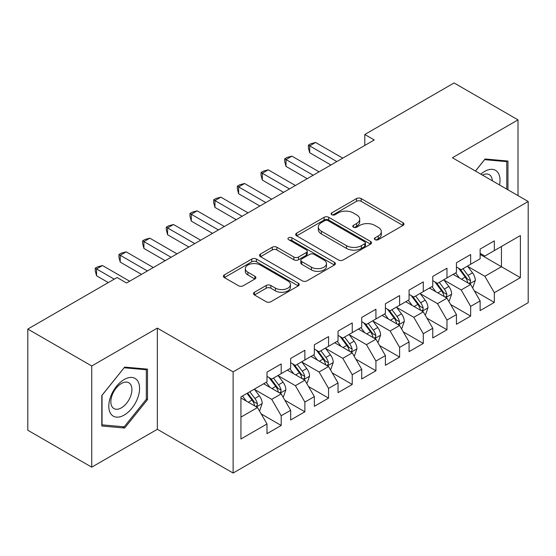 <?xml version="1.0" encoding="UTF-8"?>
<svg xmlns="http://www.w3.org/2000/svg" width="556" height="556" viewBox="0 0 556 556"><rect width="100%" height="100%" fill="white"/><g stroke="black" fill="none" stroke-linecap="round" stroke-linejoin="round"><path stroke-width="0.83" d="M375.043 239.685A2.3 1.327 0 0 0 378.295 239.685L402.996 225.43A3.287 1.897 0 0 0 403.962 224.089A3.287 1.897 0 0 0 402.996 222.741L361.157 198.589A3.287 1.897 0 0 0 356.507 198.589L331.807 212.844A2.3 1.327 0 0 0 331.133 213.782A2.3 1.327 0 0 0 331.807 214.727A2.3 1.327 0 0 0 335.06 214.727L338.256 212.879A10.522 6.074 0 0 1 353.136 212.879L356.625 214.894A10.522 6.074 0 0 1 359.704 219.189A10.522 6.074 0 0 1 356.625 223.484L353.428 225.326A2.3 1.327 0 0 0 352.754 226.264A2.3 1.327 0 0 0 353.428 227.209A2.3 1.327 0 0 0 356.681 227.209L359.878 225.361A10.522 6.074 0 0 1 374.751 225.361L378.24 227.376A10.522 6.074 0 0 1 381.319 231.671A10.522 6.074 0 0 1 378.24 235.966L375.043 237.808A2.3 1.327 0 0 0 374.369 238.746A2.3 1.327 0 0 0 375.043 239.685L375.043 237.808M254.46 292.261A3.287 1.897 0 0 0 253.494 293.603A3.287 1.897 0 0 0 254.46 294.944L266.199 301.727A3.287 1.897 0 0 0 270.848 301.727L298.273 285.888A3.287 1.897 0 0 0 299.239 284.547A3.287 1.897 0 0 0 298.273 283.206L256.434 259.047A3.287 1.897 0 0 0 251.785 259.047L224.353 274.879A3.287 1.897 0 0 0 223.394 276.228A3.287 1.897 0 0 0 224.353 277.569L238.538 285.756A3.287 1.897 0 0 0 243.187 285.756L254.926 278.973A3.287 1.897 0 0 0 255.885 277.632A3.287 1.897 0 0 0 254.926 276.29L247.893 272.231A8.792 5.08 0 0 1 245.314 268.645A8.792 5.08 0 0 1 250.742 263.954A8.792 5.08 0 0 1 260.326 265.052L287.876 280.954A8.792 5.08 0 0 1 290.447 284.547A8.792 5.08 0 0 1 285.019 289.238A8.792 5.08 0 0 1 275.435 288.133L270.848 285.485A3.287 1.897 0 0 0 266.199 285.485L254.46 292.261L254.46 294.944M91.74 365.98L91.74 467.165L157.341 429.288L157.341 328.109L91.74 365.98L27.8 329.069L117.08 277.52L126.553 282.99L374.264 139.973L364.792 134.503L364.792 145.443M157.341 328.109L233.124 371.86L528.2 201.501L528.2 302.679L233.124 473.038L233.124 371.86M518.018 195.622L518.018 119.874L452.417 157.751L528.2 201.501M518.018 119.874L454.078 82.962L364.792 134.503M338.493 259.986A3.287 1.897 0 0 0 343.142 259.986L370.567 244.147A3.287 1.897 0 0 0 371.533 242.805A3.287 1.897 0 0 0 370.567 241.464L328.728 217.306A3.287 1.897 0 0 0 324.078 217.306L296.647 233.145A3.287 1.897 0 0 0 295.688 234.486A3.287 1.897 0 0 0 296.647 235.827L338.493 259.986M289.551 240.185A2.3 1.327 0 0 1 291.886 240.512L291.886 237.773L334.42 262.335A3.287 1.897 0 0 1 335.386 263.676A3.287 1.897 0 0 1 334.42 265.017L306.995 280.856A3.287 1.897 0 0 1 302.346 280.856L260.5 256.698L260.5 254.016A3.287 1.897 0 0 0 259.541 255.357A3.287 1.897 0 0 0 260.5 256.698M260.5 254.016L272.238 247.239A3.287 1.897 0 0 1 276.888 247.239L293.86 257.032A3.287 1.897 0 0 0 298.509 257.032L306.293 252.535A3.287 1.897 0 0 0 307.26 251.194A3.287 1.897 0 0 0 306.293 249.852L288.627 239.657A2.3 1.327 0 0 1 287.952 238.712A2.3 1.327 0 0 1 289.377 237.488A2.3 1.327 0 0 1 291.886 237.773M480.127 254.412L501.442 266.72L501.442 246.482L520.388 235.549L494.333 250.589L494.333 240.88L480.127 249.081L480.127 258.79L470.654 264.26L470.654 254.551L456.441 262.752L456.441 272.461L446.968 277.93L446.968 268.221L432.763 276.429L432.763 286.131L423.29 291.601L423.29 281.899L409.077 290.1L409.077 299.809L399.604 305.279L399.604 295.57L385.398 303.771L385.398 313.48L375.925 318.949L375.925 309.24L361.713 317.448L361.713 327.15L352.24 332.62L352.24 322.911L338.034 331.119L338.034 340.828L328.561 346.298L328.561 336.589L314.349 344.789L314.349 354.499L304.876 359.968L304.876 350.259L290.67 358.46L290.67 368.169L281.197 373.639L281.197 363.93L266.991 372.138L266.991 381.847L240.936 396.887L240.936 438.997L266.991 423.957L257.518 407.548L240.936 397.978M520.388 235.549L520.388 277.659L494.333 292.699L484.86 276.29L467.693 266.38M474.324 290.851L494.333 302.408L494.333 292.699M494.333 302.408L480.127 310.609L480.127 300.9L470.654 306.37L461.181 289.961L444.008 280.05M450.645 304.528L470.654 316.079L470.654 306.37M470.654 316.079L456.441 324.28L456.441 314.578L446.968 320.041L437.496 303.639L420.329 293.721M426.959 318.199L446.968 329.75L446.968 320.041M446.968 329.75L432.763 337.958L432.763 328.248L423.29 333.718L413.817 317.309L396.643 307.399M403.281 331.869L423.29 343.427L423.29 333.718M423.29 343.427L409.077 351.628L409.077 341.919L399.604 347.389L390.131 330.98L372.965 321.069M379.595 345.54L399.604 357.098L399.604 347.389M399.604 357.098L385.398 365.299L385.398 355.59L375.925 361.059L366.453 344.657L349.279 334.74M355.916 359.218L375.925 370.769L375.925 361.059M375.925 370.769L361.713 378.97L361.713 369.267L352.24 374.737L342.767 358.328L325.601 348.417M332.231 372.888L352.24 384.439L352.24 374.737M352.24 384.439L338.034 392.647L338.034 382.938L328.561 388.408L319.088 371.999L301.922 362.088M308.552 386.559L328.561 398.117L328.561 388.408M328.561 398.117L314.349 406.318L314.349 396.609L304.876 402.078L295.403 385.669L278.236 375.759M284.867 400.237L304.876 411.787L304.876 402.078M304.876 411.787L290.67 419.988L290.67 410.286L281.197 415.749L271.724 399.347L254.558 389.429M261.188 413.907L281.197 425.458L281.197 415.749M281.197 425.458L266.991 433.666L266.991 423.957M266.991 376.377L271.724 379.109L281.197 373.639M240.936 417.118L257.518 407.548M290.67 362.7L295.403 365.438L304.876 359.968M271.724 399.347L281.197 393.877L263.669 383.758M290.67 410.286L281.197 393.877M314.349 349.029L319.088 351.767L328.561 346.298M295.403 385.669L304.876 380.207L287.355 370.087M314.349 396.609L304.876 380.207M338.034 335.358L342.767 338.09L352.24 332.62M319.088 371.999L328.561 366.529L311.033 356.41M338.034 382.938L328.561 366.529M361.713 321.681L366.453 324.419L375.925 318.949M342.767 358.328L352.24 352.858L334.719 342.739M361.713 369.267L352.24 352.858M385.398 308.01L390.131 310.748L399.604 305.279M366.453 344.657L375.925 339.188L358.398 329.069M385.398 355.59L375.925 339.188M409.077 294.339L413.817 297.071L423.29 291.601M390.131 330.98L399.604 325.51L382.083 315.398M409.077 341.919L399.604 325.51M432.763 280.669L437.496 283.4L446.968 277.93M413.817 317.309L423.29 311.84L405.762 301.72M432.763 328.248L423.29 311.84M456.441 266.991L461.181 269.729L470.654 264.26M437.496 303.639L446.968 298.169L429.447 288.05M456.441 314.578L446.968 298.169M480.127 253.321L484.86 256.052L494.333 250.589M461.181 289.961L470.654 284.491L453.126 274.379M480.127 300.9L470.654 284.491M27.8 329.069L27.8 430.247L91.74 467.165M157.341 429.288L233.124 473.038M484.86 276.29L501.442 266.72L520.388 277.659M507.955 189.811L507.955 161.038L485.096 158.995L475.429 171.033M147.514 399.611L147.514 369.135L124.662 367.099L101.804 395.524L101.804 426L124.662 428.037L147.514 399.611L146.325 398.923M375.967 240.011L378.24 238.698A10.522 6.074 0 0 0 381.319 234.403L381.319 231.671M359.704 219.189L359.704 221.92A10.522 6.074 0 0 1 356.625 226.216L354.346 227.529M402.954 225.451L361.157 201.321A3.287 1.897 0 0 0 356.507 201.321L332.724 215.047M370.525 244.174L328.728 220.044A3.287 1.897 0 0 0 324.078 220.044L296.695 235.855M364.757 243.743A2.3 1.327 0 0 0 365.431 242.805A2.3 1.327 0 0 0 364.757 241.867L328.033 220.662A2.3 1.327 0 0 0 324.774 220.662L321.403 222.608A10.522 6.074 0 0 0 318.324 226.904A10.522 6.074 0 0 0 321.403 231.199L346.513 245.689A10.522 6.074 0 0 0 361.386 245.689L364.757 243.743L364.757 246.482A2.3 1.327 0 0 0 365.431 245.543L365.431 242.805M318.324 226.904L318.324 229.642A10.522 6.074 0 0 0 321.403 233.93L321.403 231.199M364.757 246.482L361.386 248.428A10.522 6.074 0 0 1 346.513 248.428L321.403 233.93M260.549 256.726L272.238 249.971L272.238 247.239M307.26 251.194L307.26 253.932A3.287 1.897 0 0 1 306.293 255.273L298.509 259.77A3.287 1.897 0 0 1 293.86 259.77L276.888 249.971A3.287 1.897 0 0 0 272.238 249.971M291.886 240.512L334.378 265.045M311.471 267.2A8.792 5.08 0 0 0 321.048 268.298A8.792 5.08 0 0 0 326.483 263.607A8.792 5.08 0 0 0 323.905 260.02L314.203 254.419A3.287 1.897 0 0 0 309.553 254.419L301.762 258.915A3.287 1.897 0 0 0 300.803 260.257A3.287 1.897 0 0 0 301.762 261.598L311.471 267.2L311.471 269.931A8.792 5.08 0 0 0 321.048 271.036A8.792 5.08 0 0 0 326.483 266.345L326.483 263.607M300.803 260.257L300.803 262.988A3.287 1.897 0 0 0 301.762 264.329L301.762 261.598M311.471 269.931L301.762 264.329M290.447 284.547L290.447 287.278A8.792 5.08 0 0 1 285.019 291.969A8.792 5.08 0 0 1 275.435 290.871L270.848 288.216A3.287 1.897 0 0 0 266.199 288.216L254.502 294.972M245.314 268.645L245.314 271.377A8.792 5.08 0 0 0 247.893 274.97L247.893 272.231M254.877 279.001L247.893 274.97M298.231 285.916L256.434 261.779A3.287 1.897 0 0 0 251.785 261.779L224.402 277.59M122.244 426.647L124.662 428.037M472.405 287.528L472.975 287.202L475.338 280.363A8.875 5.122 -120 0 0 472.51 272.808L467.478 266.095M459.458 278.035L455.635 272.926M453.849 274.796L453.411 274.212M468.979 283.532L470.355 282.295L470.55 280.745A8.875 5.122 -120 0 0 468.006 275.408L462.981 268.687M460.104 269.111L466.317 277.402A4.524 2.613 60 0 1 467.144 278.778L470.55 280.745M458.547 268.207L465.17 277.048A8.875 5.122 60 0 1 467.707 282.385L467.888 282.9M336.853 161.574L309.685 145.894L315.606 142.475L342.767 158.161M330.931 164.993L309.685 152.733L309.685 145.894L308.385 145.144L310.755 143.775L315.606 142.475M309.685 152.733L308.385 147.875L308.385 145.144M448.727 301.206L449.29 300.872L451.66 294.041A8.875 5.122 -120 0 0 448.824 286.479L443.799 279.765M435.779 291.705L431.956 286.604M430.163 288.467L429.732 287.883M445.3 297.203L446.676 295.966L446.864 294.416A8.875 5.122 -120 0 0 444.327 289.078L439.296 282.365M436.425 282.782L442.639 291.073A4.524 2.613 60 0 1 443.459 292.449L446.864 294.416M434.861 281.878L441.485 290.719A8.875 5.122 60 0 1 444.029 296.056L444.202 296.57M425.041 314.877L425.611 314.55L427.974 307.711A8.875 5.122 -120 0 0 425.145 300.15L420.114 293.436M412.1 305.376L408.271 300.275M406.485 302.137L406.047 301.56M421.615 310.873L422.991 309.636L423.185 308.087A8.875 5.122 -120 0 0 420.642 302.749L415.617 296.035M412.74 296.452L418.953 304.751A4.524 2.613 60 0 1 419.78 306.12L423.185 308.087M411.183 295.556L417.806 304.389A8.875 5.122 60 0 1 420.343 309.727L420.524 310.241M313.167 175.251L286.006 159.565L291.928 156.146L319.088 171.832M307.246 178.671L286.006 166.404L286.006 159.565L284.7 158.814L287.07 157.445L291.928 156.146M286.006 166.404L284.7 161.553L284.7 158.814M289.488 188.922L262.321 173.243L268.242 169.823L295.403 185.502M283.567 192.341L262.321 180.075L262.321 173.243L261.021 172.485L263.391 171.123L268.242 169.823M262.321 180.075L261.021 175.223L261.021 172.485M499.545 184.96A21.767 12.566 120 0 0 497.954 172.61A21.767 12.566 120 0 0 480.836 174.153M492.345 180.797A14.901 8.604 120 0 0 490.948 176.224A14.901 8.604 120 0 0 489.273 174.667A14.901 8.604 120 0 0 482.434 175.077M484.582 159.648L506.766 161.65L506.766 189.13M505.3 160.802L506.766 161.65M475.47 171.06L484.623 159.669M110.852 413.879A21.767 12.566 120 0 0 131.883 408.243A21.767 12.566 120 0 0 137.52 380.707A21.767 12.566 120 0 0 116.489 386.344A21.767 12.566 120 0 0 110.852 413.879M112.256 407.027A14.901 8.604 120 0 0 113.931 408.584A14.901 8.604 120 0 0 127.797 401.627A14.901 8.604 120 0 0 130.507 384.321A14.901 8.604 120 0 0 128.832 382.771A14.901 8.604 120 0 0 114.967 389.728A14.901 8.604 120 0 0 112.256 407.027M124.183 367.773L146.325 369.747L146.325 399.271L124.183 426.82L102.04 424.84L102.04 395.316L124.141 367.745M144.859 368.899L146.325 369.747M401.362 328.547L401.925 328.221L404.295 321.382A8.875 5.122 -120 0 0 401.46 313.827L396.435 307.107M388.415 319.054L384.592 313.945M382.806 315.808L382.368 315.231M397.936 324.544L399.312 323.307L399.507 321.764A8.875 5.122 -120 0 0 396.963 316.427L391.931 309.706M389.061 310.123L395.274 318.421A4.524 2.613 60 0 1 396.094 319.797L399.507 321.764M387.497 309.226L394.121 318.067A8.875 5.122 60 0 1 396.664 323.404L396.838 323.919M377.677 342.218L378.247 341.891L380.61 335.053A8.875 5.122 -120 0 0 377.781 327.498L372.749 320.784M364.736 332.724L360.907 327.616M359.12 329.486L358.683 328.902M374.251 338.222L375.627 336.985L375.821 335.435A8.875 5.122 -120 0 0 373.284 330.097L368.253 323.383M365.375 323.8L371.596 332.092A4.524 2.613 60 0 1 372.416 333.468L375.821 335.435M363.819 322.897L370.442 331.737A8.875 5.122 60 0 1 372.979 337.075L373.159 337.589M265.803 202.592L238.642 186.913L244.564 183.494L271.724 199.173M259.881 206.012L238.642 193.752L238.642 186.913L237.336 186.163L239.705 184.794L244.564 183.494M238.642 193.752L237.336 188.894L237.336 186.163M242.124 216.27L214.957 200.584L220.878 197.165L248.045 212.851M236.203 219.683L214.957 207.423L214.957 200.584L213.657 199.833L216.027 198.464L220.878 197.165M214.957 207.423L213.657 202.565L213.657 199.833M353.998 355.896L354.561 355.562L356.931 348.73A8.875 5.122 -120 0 0 354.096 341.169L349.071 334.455M341.05 346.395L337.228 341.294M335.442 343.156L335.004 342.572M350.572 351.892L351.948 350.655L352.143 349.105A8.875 5.122 -120 0 0 349.599 343.768L344.567 337.054M341.697 337.471L347.91 345.769A4.524 2.613 60 0 1 348.73 347.139L352.143 349.105M340.133 336.568L346.756 345.408A8.875 5.122 60 0 1 349.3 350.746L349.481 351.26M218.439 229.941L191.278 214.255L197.199 210.842L224.36 226.521M212.517 233.36L191.278 221.093L191.278 214.255L189.971 213.504L192.341 212.142L197.199 210.842M191.278 221.093L189.971 216.242L189.971 213.504M330.313 369.566L330.883 369.24L333.246 362.401A8.875 5.122 -120 0 0 330.417 354.846L325.385 348.125M317.372 360.066L313.542 354.964M311.756 356.827L311.318 356.25M326.886 365.563L328.262 364.326L328.457 362.776A8.875 5.122 -120 0 0 325.92 357.438L320.888 350.725M318.018 351.142L324.231 359.44A4.524 2.613 60 0 1 325.051 360.809L328.457 362.776M316.454 350.245L323.078 359.079A8.875 5.122 60 0 1 325.614 364.423L325.795 364.931M194.76 243.611L167.592 227.932L173.514 224.513L200.681 240.192M188.838 247.031L167.592 234.764L167.592 227.932L166.293 227.182L168.663 225.812L173.514 224.513M167.592 234.764L166.293 229.913L166.293 227.182M306.634 383.237L307.197 382.91L309.567 376.071A8.875 5.122 -120 0 0 306.738 368.517L301.706 361.803M293.686 373.743L289.864 368.635M288.077 370.505L287.64 369.921M303.208 379.241L304.584 378.004L304.778 376.454A8.875 5.122 -120 0 0 302.235 371.116L297.203 364.395M294.332 364.819L300.546 373.111A4.524 2.613 60 0 1 301.366 374.487L304.778 376.454M292.769 363.916L299.392 372.756A8.875 5.122 60 0 1 301.936 378.094L302.116 378.608M171.074 257.282L143.914 241.603L149.835 238.183L176.996 253.87M165.153 260.701L143.914 248.442L143.914 241.603L142.607 240.852L144.977 239.483L149.835 238.183M143.914 248.442L142.607 243.584L142.607 240.852M282.948 396.914L283.518 396.581L285.888 389.749A8.875 5.122 -120 0 0 283.053 382.187L278.021 375.474M270.007 387.414L266.178 382.313M264.392 384.175L263.961 383.591M279.522 392.911L280.898 391.674L281.093 390.124A8.875 5.122 -120 0 0 278.556 384.787L273.524 378.073M270.654 378.49L276.867 386.781A4.524 2.613 60 0 1 277.687 388.157L281.093 390.124M269.09 377.587L275.713 386.427A8.875 5.122 60 0 1 278.25 391.765L278.431 392.279M147.396 270.96L120.228 255.273L126.149 251.854L153.317 267.54M141.474 274.379L120.228 262.112L120.228 255.273L118.928 254.523L121.298 253.154L126.149 251.854M120.228 262.112L118.928 257.261L118.928 254.523M259.27 410.585L259.833 410.258L262.203 403.42A8.875 5.122 -120 0 0 259.374 395.858L254.342 389.144M246.322 401.084L242.499 395.983M255.843 406.582L257.219 405.345L257.414 403.795A8.875 5.122 -120 0 0 254.87 398.457L249.839 391.744M247.615 393.029L253.182 400.459A4.524 2.613 60 0 1 254.002 401.828L257.414 403.795M246.996 393.384L252.028 400.098A8.875 5.122 60 0 1 254.572 405.435L254.752 405.95M114.237 279.161L96.549 268.951L102.471 265.532L129.631 281.211M108.316 282.58L96.549 275.783L96.549 268.951L95.243 268.194L97.613 266.831L102.471 265.532M96.549 275.783L95.243 270.932L95.243 268.194M378.24 238.698L378.24 235.966M353.428 227.209L353.428 225.326M356.625 226.216L356.625 223.484M331.807 214.727L331.807 212.844M356.507 201.321L356.507 198.589M361.157 201.321L361.157 198.589M402.996 225.43L402.996 222.741M296.647 235.827L296.647 233.145M324.078 220.044L324.078 217.306M328.728 220.044L328.728 217.306M370.567 244.147L370.567 241.464M346.513 248.428L346.513 245.689M361.386 248.428L361.386 245.689M276.888 249.971L276.888 247.239M293.86 259.77L293.86 257.032M298.509 259.77L298.509 257.032M306.293 255.273L306.293 252.535M334.42 265.017L334.42 262.335M266.199 288.216L266.199 285.485M270.848 288.216L270.848 285.485M275.435 290.871L275.435 288.133M254.926 278.973L254.926 276.29M224.353 277.569L224.353 274.879M251.785 261.779L251.785 259.047M256.434 261.779L256.434 259.047M298.273 285.888L298.273 283.206M469.542 283.852L475.283 280.537M468.006 275.408L472.51 272.808M461.459 279.188L465.17 277.048M445.856 297.523L451.604 294.207M444.327 289.078L448.824 286.479M437.78 292.859L441.485 290.719M422.178 311.2L427.918 307.885M420.642 302.749L425.145 300.15M414.095 306.53L417.806 304.389M398.492 324.871L404.24 321.556M396.963 316.427L401.46 313.827M390.416 320.207L394.121 318.067M374.813 338.541L380.554 335.226M373.284 330.097L377.781 327.498M366.731 333.878L370.442 331.737M351.128 352.212L356.876 348.897M349.599 343.768L354.096 341.169M343.052 347.549L346.756 345.408M327.449 365.89L333.19 362.575M325.92 357.438L330.417 354.846M319.366 361.226L323.078 359.079M303.764 379.56L309.511 376.245M302.235 371.116L306.738 368.517M295.688 374.897L299.392 372.756M280.085 393.231L285.826 389.916M278.556 384.787L283.053 382.187M272.002 388.568L275.713 386.427M256.399 406.909L262.147 403.593M254.87 398.457L259.374 395.858M248.323 402.238L252.028 400.098"/></g></svg>
